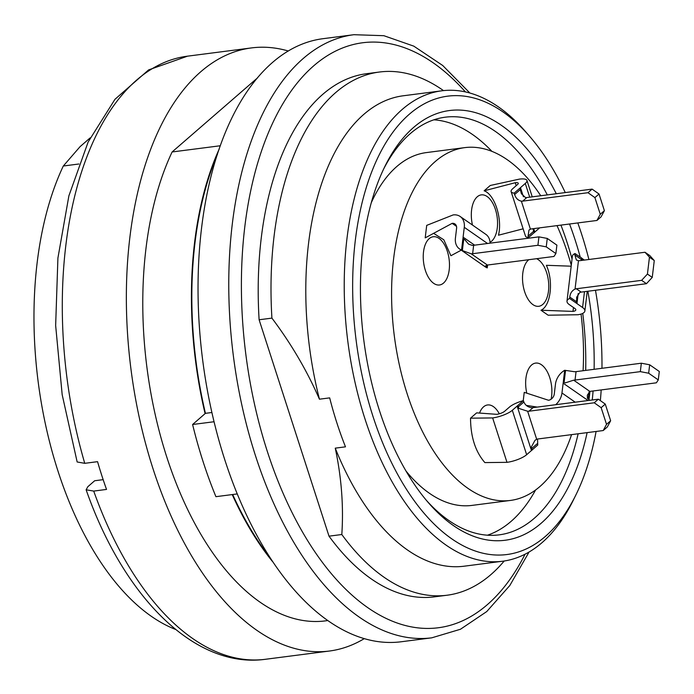 <?xml version="1.0" encoding="UTF-8"?>
<svg xmlns="http://www.w3.org/2000/svg" width="694" height="694" viewBox="0 0 694 694"><rect width="100%" height="100%" fill="white"/><g stroke="black" fill="none" stroke-linecap="round" stroke-linejoin="round"><path stroke-width="1.04" d="M327.646 620.575L323.638 621.095A273.653 144.604 -97.4 0 1 166.803 457.129A273.653 144.604 -97.4 0 1 172.112 151.969L257.613 77.806M272.525 561.559A273.653 144.604 -97.4 0 1 232.221 494.579M237.174 493.937L215.921 496.678A301.023 159.065 -97.4 0 1 192.602 424.502L205.086 413.633A273.653 144.604 -97.4 0 1 219.278 148.889M220.38 145.74L172.112 151.969M90.159 137.88L80.07 146.66L63.301 166.013A273.653 144.604 82.6 0 0 48.346 436.925A273.653 144.604 82.6 0 0 175.651 629.475M78.864 164.001L63.301 166.013M353.923 34.7A304.059 160.67 -97.4 0 0 233.488 356.829A304.059 160.67 -97.4 0 0 431.746 637.829L401.028 641.785A304.059 160.67 -97.4 0 1 202.761 360.793A304.059 160.67 -97.4 0 1 323.196 38.664L353.923 34.7L383.86 35.698L413.789 46.142L442.711 65.488L469.864 93.013M205.086 413.633L205.433 413.338A272.898 144.205 82.6 0 1 217.456 154.32M232.681 494.518A272.898 144.205 82.6 0 0 269.393 556.761M211.87 412.505L205.433 413.338M364.185 638.688A304.059 160.67 -97.4 0 1 329.338 651.041A304.059 160.67 -97.4 0 1 131.079 370.041A304.059 160.67 -97.4 0 1 251.514 47.912L187.51 56.171A304.059 160.67 82.6 0 0 84.746 463.323L97.55 461.666A304.059 160.67 -97.4 0 0 106.52 489.426L93.716 491.083L86.143 489.799L87.791 486.746L94.67 480.751L103.163 479.658M379.557 72.011L366.762 73.668A263.772 139.381 82.6 0 0 259.114 319.769L271.918 318.121A263.772 139.381 -97.4 0 1 379.557 72.011A263.772 139.381 -97.4 0 1 443.492 90.61M329.008 536.167A263.772 139.381 82.6 0 0 434.271 596.875L447.075 595.226A263.772 139.381 -97.4 0 1 341.812 534.519L329.008 536.167L259.114 319.769M504.191 561.012A263.772 139.381 -97.4 0 1 447.075 595.226M575.846 495.022L573.322 500.14A237.166 125.319 -97.4 0 1 502.551 561.238A237.166 125.319 -97.4 0 1 347.911 342.064A237.166 125.319 -97.4 0 1 441.852 90.801A237.166 125.319 -97.4 0 1 525.809 131.938L529.557 136.25A231.085 122.109 82.6 0 0 368.401 181.013A231.085 122.109 82.6 0 0 408.61 492.627A231.085 122.109 82.6 0 0 575.846 495.022A231.085 122.109 82.6 0 0 596.094 431.468M441.852 90.801L403.448 95.755A237.166 125.319 82.6 0 0 319.44 399.197L329.676 397.879A237.166 125.319 -97.4 0 0 345.491 446.832L335.254 448.151A237.166 125.319 82.6 0 0 464.147 566.2L502.551 561.238M335.254 448.151C341.509 477.602 343.695 506.386 341.812 534.519M271.918 318.121C291.194 343.73 307.034 370.761 319.44 399.197M569.548 224.006A216.641 114.475 -97.4 0 1 575.196 240.133A216.641 114.475 -97.4 0 1 580.253 257.196M587.87 291.246A216.641 114.475 -97.4 0 1 594.125 369.303M593.084 390.974A216.641 114.475 -97.4 0 1 592.26 399.987M587.115 432.622A216.641 114.475 -97.4 0 1 428.354 502.656A216.641 114.475 -97.4 0 1 384.953 166.308A216.641 114.475 -97.4 0 1 556.284 193.739M588.902 259.487A231.085 122.109 82.6 0 0 581.719 234.459A231.085 122.109 82.6 0 0 577.79 222.939M565.272 192.585A231.085 122.109 82.6 0 0 529.557 136.25M600.353 400.612A231.085 122.109 82.6 0 0 601.186 389.933M601.967 368.288A231.085 122.109 82.6 0 0 595.469 290.266M535.612 489.964A210.56 111.266 -97.4 0 1 487.483 535.195M433.88 119.819A210.56 111.266 -97.4 0 1 491.916 151.353M572.047 259.044A210.56 111.266 82.6 0 0 567.328 243.186A210.56 111.266 82.6 0 0 560.926 225.116M547.306 194.901A210.56 111.266 82.6 0 0 445.253 117.191A210.56 111.266 82.6 0 0 383.695 168.911M426.48 500.452A210.56 111.266 82.6 0 0 499.151 534.857A210.56 111.266 82.6 0 0 578.137 433.785M585.693 370.396A210.56 111.266 82.6 0 0 582.752 313.384M214.021 421.744L192.602 424.502M540.756 195.743A177.872 93.994 82.6 0 0 464.798 147.622L426.394 152.585A177.872 93.994 82.6 0 0 396.708 166.603A177.872 93.994 82.6 0 0 371.342 202.587M405.981 471.018A177.872 93.994 82.6 0 0 471.929 505.406L510.324 500.452A177.872 93.994 82.6 0 0 571.578 434.626M528.785 259.703A24.325 12.856 82.6 0 0 523.528 287.533A24.325 12.856 82.6 0 0 538.752 306.297A24.325 12.856 82.6 0 0 542.812 304.38A24.325 12.856 82.6 0 0 546.629 272.603A24.325 12.856 82.6 0 0 536.566 258.697M526.789 393.177A24.325 12.856 -97.4 0 1 535.655 363.092A24.325 12.856 -97.4 0 1 549.761 377.649A24.325 12.856 -97.4 0 1 551.105 399.197M447.344 251.297A24.325 12.856 82.6 0 0 433.247 236.741A24.325 12.856 82.6 0 0 423.609 262.506A24.325 12.856 82.6 0 0 439.476 284.991A24.325 12.856 82.6 0 0 443.535 283.074A24.325 12.856 82.6 0 0 447.344 251.297M499.298 413.798A24.325 12.856 82.6 0 0 487.578 404.958A24.325 12.856 82.6 0 0 479.519 413.069M532.714 228.751L533.348 229.697A7.599 6.09 -131 0 0 533.686 231.276L534.128 232.663L528.524 237.548L528.073 236.16L528.975 230.044L530.424 229.194A7.599 6.09 49 0 1 531.665 228.89L596.944 220.466L600.275 214.255L594.897 197.599L587.983 192.706L522.695 201.13A7.599 6.09 49 0 1 521.368 201.156C518.062 200.445 515.816 198.232 514.627 194.52L520.231 189.636L519.953 188.23A6.081 1.718 162.1 0 1 520.474 187.649L525.28 183.459A15.207 4.285 -17.9 0 0 526.946 180.44A15.207 4.285 -17.9 0 0 519.346 179.13L490.25 185.48L484.143 190.807C494.666 194.433 502.569 218.81 498.483 235.214L523.129 228.812M594.238 402.789L598.358 399.197L605.272 404.09L601.151 407.682L594.238 402.789L528.949 411.212A7.599 6.09 49 0 1 527.631 411.238L518.912 408.428L517.802 405.504L523.406 400.62A15.207 4.285 -17.9 0 0 509.431 407.1L504.625 411.282A6.081 1.718 162.1 0 1 496.757 414.335L476.639 412.861L470.532 418.178C470.653 436.951 475.433 451.759 484.88 462.594L506.984 462.334L492.636 417.927A15.207 4.285 -17.9 0 0 512.311 410.293L526.651 454.709A15.207 4.285 162.1 0 1 506.984 462.334M426.706 225.377L428.224 224.778L426.706 225.377L425.205 237.869L452.158 223.347A6.081 4.658 124.8 0 1 454.952 223.971A6.081 4.658 124.8 0 1 456.6 228.3L455.42 238.129A15.207 11.642 -55.2 0 0 459.541 248.955A15.207 11.642 -55.2 0 0 461.553 250.013L462.36 250.569L463.731 239.1A7.599 2.785 -173.2 0 0 464.798 239.708L468.58 244.132L472.284 245.39A7.599 2.785 -173.2 0 0 473.646 245.286L538.926 236.862L547.262 238.432L546.247 246.856L537.919 245.286L538.926 236.862M433.62 233.331L443.822 239.794L450.892 255.739L461.258 250.152M640.328 371.637L641.334 363.214L649.671 364.784L648.656 373.216L640.328 371.637L575.04 380.06A7.599 2.785 6.8 0 1 573.678 380.173L565.185 382.914L563.32 381.752L564.69 370.284A15.207 11.642 -55.2 0 0 555.469 384.146L554.289 393.975A6.081 4.658 124.8 0 1 548.494 400.256L524.239 392.344L523.241 400.672M571.188 266.192L546.378 265.299C553.699 281.348 550.758 306.054 540.982 310.235L548.121 315.206L577.807 314.746A15.207 5.578 -173.2 0 0 584.877 310.973A15.207 5.578 -173.2 0 0 582.578 307.511L584.478 291.688M464.798 147.622A177.872 93.994 82.6 0 0 435.112 161.65A177.872 93.994 82.6 0 0 399.518 365.634A177.872 93.994 82.6 0 0 510.324 500.452M583.081 370.726A177.872 93.994 82.6 0 0 581.043 314.07M571.301 265.255A177.872 93.994 82.6 0 0 557.004 225.619M490.033 242.301A24.325 12.856 82.6 0 0 491.612 241.208A24.325 12.856 82.6 0 0 495.421 209.432A24.325 12.856 82.6 0 0 481.324 194.875A24.325 12.856 82.6 0 0 472.475 225.056M251.514 47.912A304.059 160.67 -97.4 0 1 288.357 51.018M84.746 463.323L77.155 461.978L62.182 394.704L55.65 325.512L57.914 258.047L68.888 195.838L88.138 142.027L114.978 99.285L148.603 69.912L187.51 56.171M649.827 255.6L654.269 260.562L649.454 257.205L645.012 252.252L649.827 255.6M652.247 277.409L646.452 283.69L641.638 280.341L647.433 274.061L652.247 277.409L654.269 260.562M646.452 283.69L581.164 292.113A7.599 5.821 -55.2 0 0 579.872 292.417L576.645 297.206L576.679 300.042A7.599 5.821 -55.2 0 0 576.332 301.638L576.159 303.044L569.609 298.481L569.774 297.075C570.216 293.267 571.977 290.595 575.048 289.068A7.599 5.821 124.8 0 1 576.35 288.765L641.638 280.341M645.012 252.252L579.724 260.675A7.599 5.821 124.8 0 1 578.458 260.701L576.367 259.99L574.832 254.95L575.005 253.544L581.719 258.081L581.433 260.458M574.832 254.95L581.39 259.504A7.599 5.821 -55.2 0 0 581.338 260.467M576.679 300.042L576.159 303.044M581.39 259.504L581.555 258.099M569.609 298.481A15.207 5.578 -173.2 0 0 566.989 301.127A15.207 5.578 -173.2 0 0 569.28 304.588L574.901 308.5A6.081 2.229 6.8 0 1 575.82 309.888A6.081 2.229 6.8 0 1 572.992 311.398L573.461 307.494M578.171 293.545L576.966 303.599L582.578 307.511M581.719 258.081A6.081 2.229 -173.2 0 0 582.361 258.662L584.391 260.077M540.982 310.235L572.992 311.398M566.989 301.127L572.385 256.19A15.207 5.578 6.8 0 1 575.005 253.544M647.433 274.061L649.454 257.205M576.966 303.599A6.081 2.229 6.8 0 1 576.324 303.018M588.937 400.421A6.081 4.658 -55.2 0 1 589.163 399.605L587.462 398.417L587.306 395.216L589.891 391.459A7.599 2.785 6.8 0 1 591.088 391.234L656.377 382.81L658.285 379.913L659.3 371.49L649.671 364.784M564.69 370.284L574.693 371.75A7.599 2.785 -173.2 0 0 576.055 371.637L641.334 363.214M589.015 399.501L589.987 391.433M555.694 404.706A15.207 11.642 -55.2 0 0 561.966 392.986L575.196 402.19M588.113 400.525L563.146 383.157L561.966 392.986M526.208 405.374L537.243 407.092M648.656 373.216L658.285 379.913M563.146 383.157A6.081 4.658 124.8 0 1 563.476 381.726M487.578 265.082L487.24 267.884L485.236 266.071L487.483 265.099A7.599 2.785 6.8 0 1 488.68 264.882L553.968 256.459L555.877 253.562L556.892 245.138L547.262 238.432M537.919 245.286L472.631 253.709A7.599 2.785 6.8 0 1 471.269 253.822L462.36 250.569M463.731 239.1L462.933 238.545L461.553 250.013M462.933 238.545L464.798 239.708M463.098 238.528A6.081 4.658 124.8 0 1 463.098 237.14L464.277 227.311A15.207 11.642 -55.2 0 0 460.165 216.485L485.852 234.355A15.207 11.642 124.8 0 1 490.077 243.16M460.165 216.485A15.207 11.642 -55.2 0 0 453.165 214.923L428.224 224.778M456.513 226.374L452.158 223.347M555.877 253.562L546.247 246.856M487.24 267.884A15.207 11.642 124.8 0 1 485.219 266.834L459.541 248.955M603.207 430.549L606.53 424.338L610.651 420.746L607.328 426.957L603.207 430.549L537.919 438.972A7.599 6.09 49 0 0 536.688 439.276L535.005 440.326L531.361 446.962L532.307 449.903A6.081 1.718 -17.9 0 0 531.457 450.519L526.651 454.709M523.406 400.62L523.857 402.008C525.427 405.4 528.056 407.283 531.751 407.647A7.599 6.09 -131 0 0 533.07 407.63L598.358 399.197M537.52 439.042L537.755 445.036L532.281 449.807M531.457 450.519L517.117 406.103L512.311 410.293M470.532 418.178L492.636 417.927M605.272 404.09L610.651 420.746M601.151 407.682L606.53 424.338M517.117 406.103A6.081 1.718 162.1 0 1 517.967 405.487M600.275 214.255L604.396 210.664L599.017 194.008L594.897 197.599M604.396 210.664L601.065 216.875L596.944 220.466M519.953 188.23L521.368 193.695L525.488 197.564A7.599 6.09 -131 0 0 526.815 197.547L592.103 189.115L599.017 194.008M533.712 228.63L534.822 232.065A6.081 1.718 -17.9 0 0 534.293 232.637L533.348 229.697M514.627 194.52L514.176 193.132A15.207 4.285 -17.9 0 1 511.131 191.665A15.207 4.285 -17.9 0 1 512.797 188.638L517.603 184.457A6.081 1.718 162.1 0 0 518.271 183.242A6.081 1.718 162.1 0 0 515.226 182.722L484.143 190.807M528.524 237.548A15.207 4.285 162.1 0 1 525.471 236.073L511.131 191.665M534.822 232.065L539.628 227.875M519.789 188.248L514.176 193.132M516.189 185.688L515.226 182.722M520.231 189.636A7.599 6.09 -131 0 0 520.899 191.171M587.983 192.706L592.103 189.115M465.422 91.912A294.941 155.855 82.6 0 0 261.187 151.96A294.941 155.855 82.6 0 0 312.283 547.948A294.941 155.855 82.6 0 0 525.072 554.185M93.716 491.083A304.059 160.67 82.6 0 0 265.334 659.3L329.338 651.041M576.332 301.638L569.774 297.075M576.35 288.765L581.164 292.113M582.361 258.662L582.153 260.363M578.458 260.701L575.048 289.068M564.135 382.186L565.497 370.839M576.055 371.637L575.04 380.06M589.067 391.815L588.217 398.937M573.678 380.173L589.891 391.459M486.676 265.308L486.433 267.329M473.646 245.286L472.631 253.709M487.535 243.49L464.277 227.311M463.098 237.14L474.618 245.156M471.269 253.822L487.483 265.099M518.383 406.779L523.857 402.008M533.07 407.63L528.949 411.212M537.303 443.648L531.83 448.419M527.631 411.238L536.688 439.276M521.368 201.156L530.424 229.194M520.474 187.649L523.423 196.775M529.704 197.174L525.28 183.459M526.815 197.547L522.695 201.13M533.686 231.276L528.073 236.16M431.746 637.829L460.452 629.258L486.746 611.561L509.812 585.51L529.088 551.99M86.134 489.808C123.593 596.953 194.745 668.999 265.334 659.3M584.877 310.973L587.237 291.333M434.453 232.88L434.991 232.594M532.246 196.844L526.946 180.44"/></g></svg>
